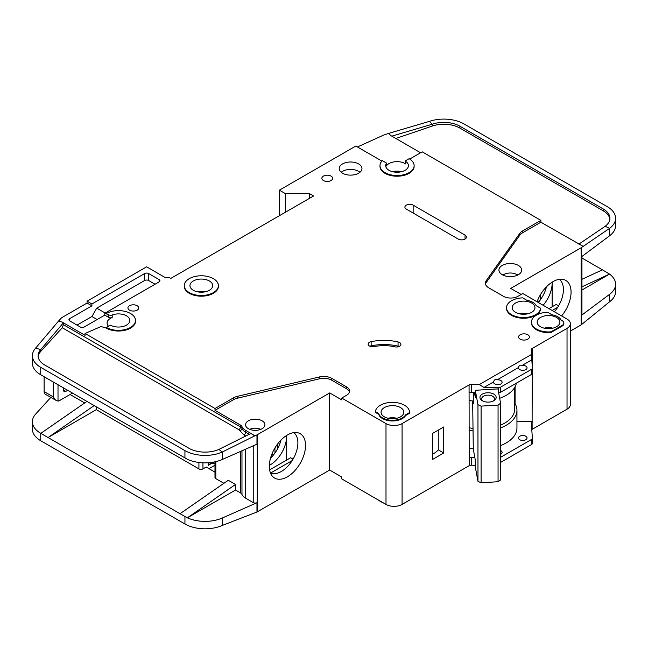 <?xml version="1.0" encoding="UTF-8"?>
<svg xmlns="http://www.w3.org/2000/svg" width="648" height="648" viewBox="0 0 648 648"><rect width="100%" height="100%" fill="white"/><g stroke="black" fill="none" stroke-linecap="round" stroke-linejoin="round"><path stroke-width="0.97" d="M494.821 383.997A4.269 2.462 180 0 1 493.574 382.255A4.269 2.462 180 0 1 493.614 381.907C494.027 379.833 495.234 379.137 497.235 379.817A4.269 2.462 180 0 1 500.855 380.514A4.269 2.462 180 0 1 502.103 382.255A4.269 2.462 180 0 1 499.47 384.531A4.269 2.462 180 0 1 494.821 383.997M519.761 369.595A4.269 2.462 180 0 1 518.513 367.853A4.269 2.462 180 0 1 518.554 367.505C518.967 365.432 520.174 364.735 522.175 365.415A4.269 2.462 180 0 1 525.795 366.112A4.269 2.462 180 0 1 527.051 367.853A4.269 2.462 180 0 1 524.41 370.13A4.269 2.462 180 0 1 519.761 369.595M384.386 416.858A11.381 6.569 180 0 1 381.056 412.217A11.381 6.569 180 0 1 388.079 406.15A11.381 6.569 180 0 1 400.48 407.568A11.381 6.569 180 0 1 403.809 412.217A11.381 6.569 180 0 1 396.787 418.284A11.381 6.569 180 0 1 384.386 416.858M515.541 312.336A11.381 6.569 180 0 1 512.204 307.695A11.381 6.569 180 0 1 519.226 301.628A11.381 6.569 180 0 1 531.627 303.045A11.381 6.569 180 0 1 534.965 307.695A11.381 6.569 180 0 1 527.942 313.762A11.381 6.569 180 0 1 515.541 312.336M540.481 326.738A11.381 6.569 180 0 1 537.152 322.096A11.381 6.569 180 0 1 544.174 316.03A11.381 6.569 180 0 1 556.575 317.447A11.381 6.569 180 0 1 559.904 322.096A11.381 6.569 180 0 1 552.882 328.163A11.381 6.569 180 0 1 540.481 326.738M209.377 280.981A11.381 6.569 0 0 0 196.976 279.555A11.381 6.569 0 0 0 189.953 285.63A11.381 6.569 0 0 0 193.29 290.272A11.381 6.569 0 0 0 205.691 291.697A11.381 6.569 0 0 0 212.714 285.63A11.381 6.569 0 0 0 209.377 280.981M519.761 439.741A4.269 2.462 180 0 1 518.513 437.999A4.269 2.462 180 0 1 521.146 435.723A4.269 2.462 180 0 1 525.795 436.258A4.269 2.462 180 0 1 527.051 437.999A4.269 2.462 180 0 1 524.41 440.275A4.269 2.462 180 0 1 519.761 439.741M500.588 450.522A4.269 2.462 180 0 1 500.855 450.66A4.269 2.462 180 0 1 502.103 452.401A4.269 2.462 180 0 1 500.588 454.28M502.937 275.068A9.388 5.419 180 0 1 516.95 274.598A9.388 5.419 180 0 1 517.679 275.068M483.003 401.096A6.399 3.694 180 0 1 481.658 398.828A6.399 3.694 180 0 1 485.611 395.418A6.399 3.694 180 0 1 492.585 396.22A6.399 3.694 180 0 1 494.465 398.828A6.399 3.694 180 0 1 493.12 401.096M482.331 400.748L482.331 400.748A8.108 4.682 180 0 1 482.331 394.122A8.108 4.682 180 0 1 493.792 394.122A8.108 4.682 180 0 1 493.792 400.748A8.108 4.682 180 0 1 482.331 400.748M108.508 326.211A11.381 6.569 180 0 1 107.082 323.028A11.381 6.569 180 0 1 112.185 317.544A2.843 1.644 180 0 1 108.605 317.334L104.782 315.131L84.264 326.973A2.843 1.644 180 0 1 80.239 326.973L69.782 320.93A2.843 1.644 180 0 1 68.947 319.772A2.843 1.644 180 0 1 69.782 318.614L91.903 305.84L87.075 303.045L62.135 317.447A5.686 3.289 0 0 0 61.123 318.249L58.595 321.019L62.135 322.096L85.074 335.34L85.074 333.477L215.014 408.499L233.515 397.823A11.381 6.569 180 0 1 237.241 396.39L319.448 376.942A11.381 6.569 180 0 1 331.808 378.375L346.567 386.897A10.238 5.913 180 0 1 349.572 391.076A10.238 5.913 180 0 1 346.567 395.264L341.739 398.05L385.997 423.598A11.381 6.569 0 0 0 402.084 423.598L469.071 384.928L469.193 457.788A2.843 1.644 180 0 1 471.323 457.31L474.814 457.391M285.42 212.228L285.42 193.647L309.558 193.647L313.575 195.971L170.756 278.429L169.954 277.968A2.843 1.644 180 0 0 165.929 277.968L146.618 266.814L87.075 301.19L91.903 303.977L144.609 273.553A2.843 1.644 180 0 1 148.635 273.553L159.092 279.588A2.843 1.644 180 0 1 159.926 280.754A2.843 1.644 180 0 1 159.092 281.912L104.782 313.268L108.605 314.782A2.843 1.644 0 0 0 112.185 314.993A11.381 6.569 180 0 1 126.506 315.827A11.381 6.569 180 0 1 129.835 320.468A11.381 6.569 180 0 1 123.849 326.252A11.381 6.569 180 0 1 112.185 325.952A2.843 1.644 0 0 0 108.605 326.163L106.385 327.434L106.385 328.131L101.064 326.527L85.074 333.477M386.329 163.474A11.381 6.569 0 0 0 385.682 165.661A11.381 6.569 0 0 0 389.011 170.303A11.381 6.569 0 0 0 401.412 171.728A11.381 6.569 0 0 0 408.434 165.661A11.381 6.569 0 0 0 405.802 161.457A1.134 0.656 180 0 1 405.543 161.036A1.134 0.656 180 0 1 405.875 160.574L409.131 158.695A17.067 9.858 180 0 1 414.129 165.661A17.067 9.858 180 0 1 403.591 174.766A17.067 9.858 180 0 1 384.985 172.627A17.067 9.858 180 0 1 379.987 165.661A17.067 9.858 180 0 1 382.352 160.655L386.054 162.794A1.134 0.656 180 0 1 386.394 163.256A1.134 0.656 180 0 1 386.329 163.474L386.329 166.034A11.381 6.569 180 0 1 405.105 163.571A11.381 6.569 180 0 1 405.802 164.009A1.134 0.656 180 0 1 405.543 163.588L405.543 161.036M502.265 274.712A11.381 6.569 180 0 1 498.928 270.07A11.381 6.569 180 0 1 505.95 263.995A11.381 6.569 180 0 1 518.351 265.421A11.381 6.569 180 0 1 521.689 270.07A11.381 6.569 180 0 1 514.666 276.137A11.381 6.569 180 0 1 502.265 274.712M218.4 285.63L218.4 286.327A17.067 9.858 180 0 1 207.862 295.431A17.067 9.858 180 0 1 189.265 293.293A17.067 9.858 180 0 1 184.267 286.327L184.267 285.63A17.067 9.858 180 0 1 194.805 276.526A17.067 9.858 180 0 1 213.403 278.664A17.067 9.858 180 0 1 218.4 285.63A17.067 9.858 180 0 1 207.862 294.735A17.067 9.858 180 0 1 189.265 292.596A17.067 9.858 180 0 1 184.267 285.63M342.549 173.21A11.381 6.569 180 0 1 339.212 168.561A11.381 6.569 180 0 1 346.235 162.494A11.381 6.569 180 0 1 358.636 163.92A11.381 6.569 180 0 1 361.973 168.561A11.381 6.569 180 0 1 354.942 174.636A11.381 6.569 180 0 1 342.549 173.21M359.972 172.279A11.381 6.569 0 0 0 358.636 171.347A11.381 6.569 0 0 0 341.204 172.279M323.433 180.525A5.403 3.119 180 0 1 321.854 178.322A5.403 3.119 180 0 1 325.191 175.438A5.403 3.119 180 0 1 331.079 176.11A5.403 3.119 180 0 1 332.659 178.322A5.403 3.119 180 0 1 329.33 181.205A5.403 3.119 180 0 1 323.433 180.525M536.455 329.759A17.067 9.858 180 0 1 531.457 322.793L531.457 322.096A17.067 9.858 180 0 1 547.576 312.255L552.007 314.815A13.09 7.557 180 0 1 561.144 320.088L562.205 320.703A5.686 3.289 180 0 1 563.873 323.028A5.686 3.289 180 0 1 562.205 325.345L550.946 331.849L550.946 332.546A17.067 9.858 180 0 1 536.455 329.759M550.946 331.849A17.067 9.858 180 0 1 536.455 329.062A17.067 9.858 180 0 1 531.457 322.096M520.166 339.171A5.403 3.119 180 0 1 518.578 336.96A5.403 3.119 180 0 1 521.915 334.076A5.403 3.119 180 0 1 527.812 334.757A5.403 3.119 180 0 1 529.392 336.96A5.403 3.119 180 0 1 526.055 339.844A5.403 3.119 180 0 1 520.166 339.171M399.565 342.525A4.552 2.624 180 0 1 400.893 344.38A4.552 2.624 180 0 1 394.64 346.818A28.447 16.427 0 0 0 374.252 346.615A4.552 2.624 180 0 1 368.145 344.145A4.552 2.624 180 0 1 371.142 341.674A37.552 21.684 180 0 1 398.05 341.942A4.552 2.624 180 0 1 399.565 342.525M540.626 308.246L540.626 308.942A17.067 9.858 180 0 1 529.675 317.601A17.067 9.858 180 0 1 511.515 315.357A17.067 9.858 180 0 1 506.517 308.391L506.517 307.695A17.067 9.858 180 0 1 522.636 297.853L527.059 300.413A13.09 7.557 180 0 1 536.204 305.686L540.626 308.246A17.067 9.858 180 0 1 529.675 316.896A17.067 9.858 180 0 1 511.515 314.661A17.067 9.858 180 0 1 506.517 307.695M382.571 418.608A13.94 8.051 180 0 1 378.691 414.275L378.691 413.578L375.386 411.666A17.067 9.858 180 0 1 392.907 402.368A17.067 9.858 180 0 1 409.504 412.217A17.067 9.858 180 0 1 409.487 412.59L409.487 413.286L405.624 415.522A13.94 8.051 180 0 1 382.571 418.608M409.487 412.59L405.624 414.825A13.94 8.051 180 0 1 382.571 417.911A13.94 8.051 180 0 1 378.691 413.578M129.519 310.133A5.403 3.119 180 0 1 127.939 307.93A5.403 3.119 180 0 1 131.277 305.046A5.403 3.119 180 0 1 137.165 305.718A5.403 3.119 180 0 1 138.745 307.93A5.403 3.119 180 0 1 135.416 310.813A5.403 3.119 180 0 1 129.519 310.133M414.129 165.661L414.129 166.358A17.067 9.858 180 0 1 403.591 175.462A17.067 9.858 180 0 1 384.985 173.324A17.067 9.858 180 0 1 379.987 166.358L379.987 165.661M378.367 500.029A17.067 9.858 0 0 0 380.36 501.414A17.067 9.858 0 0 0 382.757 502.565M554.388 311.777A23.328 13.47 120 0 0 563.412 289.575A23.328 13.47 120 0 0 559.256 279.337M537.046 301.766A25.612 14.791 -60 0 1 552.955 281.669A25.612 14.791 -60 0 1 563.104 279.401A25.612 14.791 -60 0 1 561.614 315.949M543.121 305.273A23.328 13.47 120 0 0 552.153 283.071A23.328 13.47 120 0 0 552.128 282.172L552.153 306.763M538.294 302.486A23.328 13.47 120 0 0 546.475 286.797M248.403 428.709A9.671 5.581 180 0 1 245.568 424.756A9.671 5.581 180 0 1 251.546 419.604A9.671 5.581 180 0 1 262.084 420.811A9.671 5.581 180 0 1 264.919 424.756A9.671 5.581 180 0 1 258.949 429.916A9.671 5.581 180 0 1 248.403 428.709M270.451 472.967A23.328 13.47 120 0 0 271.634 473.388A23.328 13.47 120 0 0 281.394 471.444A23.328 13.47 120 0 0 297.886 442.876A23.328 13.47 120 0 0 293.738 432.637M287.429 434.97A25.612 14.791 -60 0 1 297.578 432.702A25.612 14.791 -60 0 1 304.746 452.012A25.612 14.791 -60 0 1 287.429 476.798A25.612 14.791 -60 0 1 272.427 476.264A25.612 14.791 -60 0 1 271.431 455.317A25.612 14.791 -60 0 1 287.429 434.97M286.627 460.064L286.627 435.456A23.328 13.47 -60 0 1 286.627 436.371A23.328 13.47 -60 0 1 270.127 464.94A23.328 13.47 -60 0 1 269.333 465.377M270.516 458.168A23.328 13.47 120 0 0 280.949 440.097M96.333 406.871L96.333 409.666L198.92 468.893A2.843 1.644 0 0 0 202.946 468.893L202.946 462.794M70.081 394.511L84.702 402.951M271.966 453.924L273.553 454.839M214.982 465.191L208.98 468.658M277.773 448.375L277.773 443.767M274.954 452.976L274.954 447.922M214.982 472.125L206.161 467.038L202.946 468.893M208.17 462.745L208.17 465.41L211.256 463.628M257.256 434.743L257.256 511.863L329.67 470.051L329.67 392.939L257.256 434.743A2.843 1.644 180 0 1 256.973 434.889L256.973 444.18L222.321 459.464A28.447 16.427 180 0 1 187.385 459.294L40.735 374.779A28.447 16.427 180 0 1 32.4 363.164L32.4 355.728A28.447 16.427 0 0 0 40.735 367.343L184.939 450.595A28.447 16.427 0 0 0 222.321 452.037L218.87 449.42A22.761 13.138 180 0 1 188.957 448.278L44.753 365.018A22.761 13.138 180 0 1 38.086 355.728A22.761 13.138 180 0 1 40.703 349.62L40.703 351.475A22.761 13.138 0 0 0 38.143 356.659M96.333 409.666L48.057 437.538L180.014 513.718L228.29 480.273L235.532 484.453L187.385 517.809L180.014 513.718M223.9 483.311L215.816 478.645L215.816 461.619M214.982 461.805L214.982 477.487A2.843 1.644 0 0 0 215.816 478.645M245.592 449.202L245.592 498.158A13.657 7.881 180 0 1 241.971 494.432A5.686 3.289 0 0 0 240.457 492.877L235.532 490.026L235.532 484.453M50.819 397.394L35.664 414.056A28.447 16.427 0 0 0 32.4 421.694A28.447 16.427 0 0 0 40.735 433.31L48.057 437.538L94.138 405.608M32.4 421.694L32.4 429.13A28.447 16.427 0 0 0 40.735 440.737L184.939 523.997A28.447 16.427 0 0 0 222.321 525.431L222.321 518.003L256.973 502.718A2.843 1.644 180 0 1 253.23 502.573L245.592 498.158M214.982 462.866L213.605 463.668L211.993 463.668L208.737 462.704M213.605 462.081L213.605 463.668M235.532 490.026L187.385 517.809M187.385 517.825A28.447 16.427 0 0 0 222.321 518.003M292.191 460.566L270.629 473.016M269.609 469.889L290.644 457.739L293.058 459.132M385.997 423.598L385.997 504.428L341.739 478.88L341.739 477.025L329.67 470.051M257.256 511.863A2.843 1.644 180 0 1 256.973 512.009L222.321 525.431M329.67 392.939L341.739 399.905L341.739 398.05M256.973 434.889L254.729 435.877L250.93 433.439L218.87 449.42M349.442 392.008A10.238 5.913 0 0 0 346.567 388.76L331.808 380.238A11.381 6.569 0 0 0 319.448 378.805L237.241 398.245A11.381 6.569 0 0 0 233.515 399.678L215.014 410.362L240.457 425.048A5.686 3.289 180 0 1 241.971 426.603A13.657 7.881 0 0 0 245.592 430.337L253.23 434.743M32.4 355.728A28.447 16.427 0 0 1 35.664 348.089L40.703 349.62L63.391 322.842L62.135 322.096M86.897 401.428L40.816 433.358M493.614 381.907L483.991 387.464L479.35 384.564L531.611 354.391L531.279 349.758A2.843 1.644 180 0 1 531.279 349.693A2.843 1.644 180 0 1 532.032 348.575L567.032 328.366L567.032 409.196A11.381 6.569 0 0 0 570.37 404.555L570.37 323.725A11.381 6.569 0 0 0 567.032 319.075L522.782 293.528L517.955 296.314A10.238 5.913 180 0 1 503.472 296.314L488.705 287.793A11.381 6.569 180 0 1 485.376 283.144A11.381 6.569 180 0 1 486.227 280.657L519.899 233.199A11.381 6.569 180 0 1 522.385 231.044L540.886 220.361L422.204 151.843L409.714 159.052M567.032 409.196L532.113 429.365A2.843 1.644 0 0 0 531.773 429.6M471.323 457.31L471.323 465.207L475.292 465.296M471.323 465.207A2.843 1.644 0 0 0 469.193 465.685L402.084 504.428L402.084 423.598M385.997 504.428A11.381 6.569 0 0 0 402.084 504.428M567.032 328.366A11.381 6.569 0 0 0 570.37 323.725M381.923 161.101L355.825 146.035L279.385 190.164L285.42 193.647M106.385 313.502A17.067 9.858 180 0 1 124.991 311.364A17.067 9.858 180 0 1 135.529 320.468L135.529 321.165A17.067 9.858 180 0 1 124.991 330.269A17.067 9.858 180 0 1 106.385 328.131M469.071 392.591L469.071 384.928M469.274 384.807A2.843 1.644 180 0 1 471.323 384.377L471.323 392.275A2.843 1.644 0 0 0 469.274 392.704M479.35 384.564L471.323 384.377M378.691 414.275L375.386 412.363L375.386 411.666M409.504 412.217L409.504 412.914A17.067 9.858 180 0 1 409.487 413.286M563.873 323.028L563.873 323.725A5.686 3.289 180 0 1 562.205 326.041L550.946 332.546M458.209 239.055L406.312 209.093A4.836 2.795 180 0 1 404.895 207.117A4.836 2.795 180 0 1 407.884 204.541A4.836 2.795 180 0 1 413.149 205.149L465.045 235.111A4.836 2.795 180 0 1 466.463 237.087A4.836 2.795 180 0 1 463.482 239.663A4.836 2.795 180 0 1 458.209 239.055M254.729 435.877L222.321 452.037L222.321 459.464M215.014 410.362L215.014 408.499M240.457 425.048L240.457 426.911A2.276 1.312 -60 0 1 238.853 429.697L62.281 327.75L63.391 324.68L63.391 322.842M35.664 348.089L58.595 321.019M87.075 303.045L87.075 301.19M558.584 305.832L556.17 304.447L548.929 308.626M557.717 307.274L552.153 310.481M521.17 294.451L510.713 288.417L581.118 247.771A2.843 1.644 180 0 0 581.353 247.609L609.663 228.315L605.159 226.306A22.761 13.138 180 0 0 609.914 218.271A22.761 13.138 180 0 0 603.248 208.98L459.918 126.23L459.918 128.093A22.761 13.138 0 0 0 432.257 126.068L395.839 138.478M581.945 256.462L581.945 314.434A2.843 1.644 180 0 1 581.353 315.438L609.663 294.281L609.663 301.709L581.353 324.729A2.843 1.644 0 0 1 581.118 324.883L570.37 331.088M539.079 301.539L537.492 300.623M540.481 299.676L540.481 294.621M581.945 279.296L602.438 269.835L581.945 258.009M602.438 269.835L609.533 274.096L581.945 290.029M615.6 218.271L615.6 225.707A28.447 16.427 180 0 1 609.663 235.742L609.663 228.315A28.447 16.427 0 0 0 615.6 218.271A28.447 16.427 0 0 0 607.265 206.655L463.944 123.906A28.447 16.427 0 0 0 429.365 121.379L432.257 124.205A22.761 13.138 180 0 1 459.918 126.23M609.533 274.08L581.945 286.821M581.353 247.609L581.353 256.9L609.663 235.742M609.663 294.281A28.447 16.427 0 0 0 615.6 284.237A28.447 16.427 0 0 0 609.533 274.096M609.663 301.709A28.447 16.427 0 0 0 615.6 291.673L615.6 284.237M420.593 152.766L390.752 135.537L388.581 133.415L383.835 135.035A5.686 3.289 0 0 0 383.227 135.278L357.429 146.966M540.886 220.361L540.886 222.215L522.385 232.899A11.381 6.569 0 0 0 519.899 235.054L486.227 282.512A11.381 6.569 0 0 0 485.49 284.075M540.886 222.215L583.079 246.321M386.329 166.034A1.134 0.656 0 0 0 386.394 165.815A1.134 0.656 0 0 0 386.329 165.596M388.581 133.415L429.365 121.379M432.257 126.068L432.257 124.205L391.805 136.153M609.857 219.202A22.761 13.138 0 0 0 603.248 210.835L459.918 128.093M578.842 244.134L605.159 226.306M500.588 457.318L531.554 439.441A2.843 1.644 0 0 0 532.389 438.275A2.843 1.644 0 0 0 532.381 438.21L531.279 422.69A2.843 1.644 180 0 1 531.279 422.626A2.843 1.644 180 0 1 532.113 421.467L532.235 373.766M532.235 365.958L532.235 348.462M432.459 433.471L432.459 459.489L443.726 452.984L443.726 426.967L432.459 433.471M309.558 193.647L309.558 198.296M279.385 215.711L279.385 190.164M91.903 305.84L91.903 303.977M97.135 319.537L91.903 316.524L77.023 325.118M91.903 316.524L96.73 308.156L105.178 313.041M155.066 284.237L148.635 280.519A2.843 1.644 0 0 0 144.609 280.519L96.73 308.156M104.782 315.131L104.782 313.268M135.529 320.468A17.067 9.858 180 0 1 124.991 329.573A17.067 9.858 180 0 1 106.385 327.434M471.323 392.275L475.292 392.364M483.991 387.464L498.199 387.796A2.843 1.644 0 0 0 500.329 387.318L531.554 369.295A2.843 1.644 0 0 0 532.389 368.129A2.843 1.644 0 0 0 532.381 368.064L531.797 359.859L522.175 365.415M531.611 354.391L531.797 359.859M518.554 367.505L497.235 379.817M531.692 356.732A2.843 1.644 180 0 1 532.032 356.473L532.032 348.575M500.588 445.557A36.41 21.02 0 0 0 516.95 428.012L516.95 410.362A36.41 21.02 180 0 0 515.095 403.736L515.095 386.71M532.235 421.394L516.95 421.394M405.624 415.522L405.624 414.825M399.103 346.469A4.552 2.624 0 0 0 398.05 346.129A37.552 21.684 0 0 0 371.142 345.854A4.552 2.624 0 0 0 369.935 346.235M62.281 327.75L40.703 351.475M65.659 391.489A2.843 1.644 -60 0 1 64.233 391.627A2.843 1.644 -60 0 1 63.642 390.323L65.659 391.489L67.667 390.323M63.642 390.323L63.642 388.006M58.012 384.75L58.012 401.088L55.542 400.116L53.185 396.827L53.185 381.964M72.495 393.109L59.624 400.545A5.686 3.289 -60 0 1 58.012 401.088M474.377 392.34L475.292 397.264L475.292 390.299L497.923 388.897L500.588 403.267L498.061 405.073L498.061 481.723L500.588 479.917L500.588 403.267M472.659 400.982L473.291 449.202L475.292 459.983L475.292 466.949L477.965 481.318L481.091 482.776L498.061 481.723M481.091 482.776L481.091 406.126L498.061 405.073M477.965 481.318L477.965 404.668L481.091 406.126M477.965 404.668L475.292 390.299M473.291 392.315L473.291 403.906L472.748 400.999M544.255 328.188A9.388 5.419 180 0 1 552.801 328.188M388.16 418.308A9.388 5.419 180 0 1 396.698 418.308M44.129 376.739L44.129 391.603A5.686 3.289 120 0 0 45.311 394.211L55.542 400.116M392.785 171.752A9.388 5.419 180 0 1 401.331 171.752M249.747 429.357A8.537 4.925 180 0 1 260.739 429.357M472.659 428.377A34.133 19.707 180 0 1 469.071 427.761M500.588 425.145A34.133 19.707 0 0 0 514.674 409.196L514.674 387.455M469.071 400.407A36.126 20.858 0 0 0 473.291 401.063M499.673 398.326A36.126 20.858 0 0 0 516.399 383.146M532.381 438.348L532.381 443.321A2.843 1.644 180 0 1 532.389 443.386A2.843 1.644 180 0 1 531.554 444.552L500.588 462.429M516.95 410.362A36.41 21.02 180 0 1 500.588 427.907M473.129 430.944A36.41 21.02 180 0 1 469.071 430.312M515.095 403.736A36.41 21.02 0 0 0 514.674 403.04M432.459 454.361A27.313 15.771 0 0 0 438.267 449.825L438.267 430.118M498.66 392.899A2.843 1.644 0 0 0 500.329 392.429L531.554 374.398A2.843 1.644 0 0 0 532.389 373.24A2.843 1.644 0 0 0 532.381 373.175L532.381 368.194M469.071 447.962A36.41 21.02 0 0 0 473.291 448.61M438.267 449.825L443.726 452.984M527.561 313.851A11.381 6.569 0 0 0 519.607 313.851M205.311 291.786A11.381 6.569 0 0 0 197.357 291.786M112.185 317.544L112.185 314.993M517.93 274.946A11.381 6.569 0 0 0 516.14 274.177M504.476 274.177A11.381 6.569 0 0 0 502.686 274.946M198.92 468.893L198.92 462.453M240.457 451.47L240.457 492.877M184.939 458.031L184.939 450.595M40.735 374.779L40.735 367.343M40.735 433.31L40.735 440.737M184.939 523.997L184.939 516.561M253.23 445.832L253.23 502.573M256.973 502.718L256.973 512.009M241.971 450.797L241.971 494.432M346.567 388.76L346.567 386.897M331.808 380.238L331.808 378.375M319.448 378.805L319.448 376.942M237.241 398.245L237.241 396.39M233.515 399.678L233.515 397.823M241.971 426.603L241.971 428.466A5.686 3.289 0 0 0 240.457 426.911L63.391 324.68M245.77 436.015L243.98 434.978L239.752 430.628A2.276 1.806 -22.6 0 0 241.971 428.466A13.657 7.881 0 0 0 245.592 432.192L249.229 434.29M245.592 430.337L245.592 432.192A2.276 1.312 120 0 1 243.98 434.978M581.118 324.883L581.118 247.771M581.353 324.729L581.353 315.438M603.248 210.835L603.248 208.98M532.113 429.365L532.113 421.467M469.193 457.788L469.193 465.685M486.227 282.512L486.227 280.657M519.899 235.054L519.899 233.199M522.385 232.899L522.385 231.044M144.609 273.553L144.609 280.519M69.782 320.93L69.782 318.614M148.635 280.519L148.635 273.553M159.092 279.588L159.092 281.912M108.605 314.782L108.605 317.334M498.199 387.796L498.199 390.404M398.05 346.129L398.05 341.942M371.142 345.854L371.142 341.674M562.205 326.041L562.205 325.345M413.149 205.149L413.149 213.046M465.045 239.055L465.045 235.111M239.752 430.628L238.853 429.697M405.802 164.009L405.802 161.457M53.185 396.827L44.129 391.603M531.554 439.441L531.554 444.552M500.329 387.318L500.329 392.429M531.554 369.295L531.554 374.398M209.15 462.988L208.672 462.704M386.394 165.815L386.394 163.256M532.389 443.386L532.389 438.275M532.389 373.24L532.389 368.129"/></g></svg>

